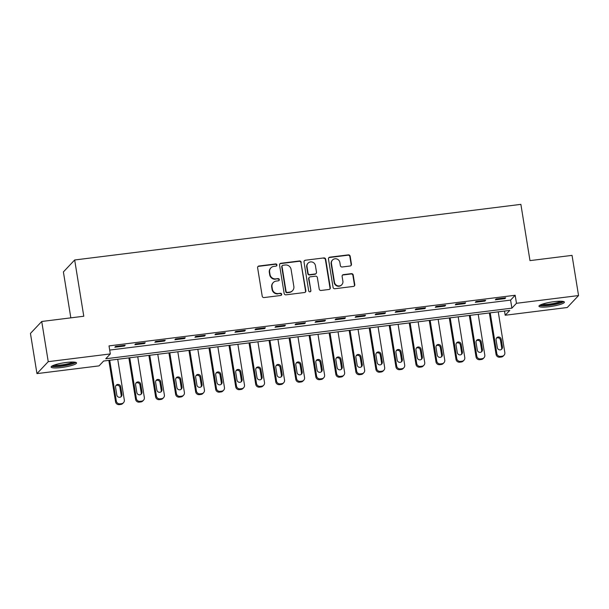 <?xml version="1.0" encoding="UTF-8"?>
<svg xmlns="http://www.w3.org/2000/svg" width="609" height="609" viewBox="0 0 609 609"><rect width="100%" height="100%" fill="white"/><g stroke="black" fill="none" stroke-linecap="round" stroke-linejoin="round"><path stroke-width="0.91" d="M276.92 264.9A1.134 1.096 43.3 0 0 275.641 263.933L258.932 266.011A1.621 1.561 43.3 0 0 257.615 267.785L262.22 296.187A1.621 1.561 43.3 0 0 264.047 297.565L280.757 295.487A1.134 1.096 43.3 0 0 281.678 294.246A1.134 1.096 43.3 0 0 280.399 293.279L278.237 293.546A5.184 4.994 43.3 0 1 272.383 289.123L272.002 286.755A5.184 4.994 43.3 0 1 276.212 281.084L278.374 280.81A1.134 1.096 43.3 0 0 279.303 279.569A1.134 1.096 43.3 0 0 278.016 278.602L275.854 278.876A5.184 4.994 43.3 0 1 270.008 274.453L269.627 272.086A5.184 4.994 43.3 0 1 273.837 266.407L275.999 266.141A1.134 1.096 43.3 0 0 276.92 264.9M276.478 265.958A1.134 1.096 43.3 0 0 275.337 264.253L258.627 266.339A1.621 1.561 43.3 0 0 257.873 266.651M281.229 295.304A1.134 1.096 43.3 0 0 280.094 293.599L278.237 293.546M278.853 280.635A1.134 1.096 43.3 0 0 277.712 278.93L275.854 278.876M549.303 306.7A12.88 2.154 -9.2 0 1 538.965 306.243A12.88 2.154 -9.2 0 1 554.061 301.661A12.88 2.154 -9.2 0 1 564.398 302.125A12.88 2.154 -9.2 0 1 549.303 306.7M61.448 367.509A12.88 2.154 -9.2 0 1 51.11 367.052A12.88 2.154 -9.2 0 1 66.206 362.477A12.88 2.154 -9.2 0 1 76.544 362.934A12.88 2.154 -9.2 0 1 61.448 367.509M350.137 265.996A1.621 1.561 43.3 0 0 351.454 264.222L350.167 256.252A1.621 1.561 43.3 0 0 348.34 254.874L329.781 257.181A1.621 1.561 43.3 0 0 328.464 258.954L333.062 287.357A1.621 1.561 43.3 0 0 334.889 288.735L353.448 286.42A1.621 1.561 43.3 0 0 354.765 284.647L353.205 275.024A1.621 1.561 43.3 0 0 351.378 273.647L343.438 274.636A1.621 1.561 43.3 0 0 342.121 276.41L342.89 281.183A4.339 4.179 43.3 0 1 337.477 285.735A4.339 4.179 43.3 0 1 334.478 282.226L331.448 263.537A4.339 4.179 43.3 0 1 336.868 258.977A4.339 4.179 43.3 0 1 339.868 262.487L340.37 265.6A1.621 1.561 43.3 0 0 342.197 266.986L350.137 265.996M36.959 373.614L30.45 333.435L41.732 321.483L83.783 316.238L74.671 259.982L520.878 204.365L529.982 260.622L572.041 255.377L578.55 295.563L567.268 307.515L505.188 315.249L509.763 310.407L103.614 361.03L99.039 365.88L36.959 373.614L48.24 361.662L110.32 353.928L105.745 358.77L511.895 308.146L516.47 303.297L578.55 295.563M41.732 321.483L48.24 361.662M109.696 350.076L510.593 300.108L515.168 295.266L109.019 345.889L110.32 353.928M515.168 295.266L516.47 303.297M301.257 262.35A1.621 1.561 43.3 0 0 299.43 260.964L280.871 263.278A1.621 1.561 43.3 0 0 279.554 265.052L284.152 293.454A1.621 1.561 43.3 0 0 285.986 294.832L304.538 292.518A1.621 1.561 43.3 0 0 305.855 290.744L300.953 262.669A1.621 1.561 43.3 0 0 299.126 261.291L280.566 263.606A1.621 1.561 43.3 0 0 279.805 263.918M305.33 260.233L323.881 257.919A1.621 1.561 43.3 0 1 325.708 259.297L330.314 287.699A1.621 1.561 43.3 0 1 328.997 289.473L321.05 290.463A1.621 1.561 43.3 0 1 319.223 289.077L317.358 277.559A1.621 1.561 43.3 0 0 315.531 276.182L310.263 276.836A1.621 1.561 43.3 0 0 308.946 278.61L310.887 290.6A1.134 1.096 43.3 0 1 309.471 291.795A1.134 1.096 43.3 0 1 308.687 290.874L304.013 262.007A1.621 1.561 43.3 0 1 305.33 260.233L323.881 257.919M114.819 347.229L124.434 346.034L125.195 345.227L115.581 346.422L114.819 347.229M134.848 344.732L144.462 343.537L145.224 342.73L135.609 343.925L134.848 344.732M154.876 342.243L164.483 341.04L165.252 340.233L155.638 341.428L154.876 342.243M174.897 339.746L184.512 338.543L185.273 337.736L175.666 338.939L174.897 339.746M194.926 337.249L204.54 336.046L205.302 335.239L195.687 336.442L194.926 337.249M214.954 334.752L224.569 333.549L225.33 332.742L215.715 333.945L214.954 334.752M234.983 332.255L244.597 331.052L245.358 330.245L235.744 331.448L234.983 332.255M255.011 329.758L264.618 328.563L265.379 327.749L255.772 328.951L255.011 329.758M275.032 327.261L284.647 326.066L285.408 325.259L275.801 326.454L275.032 327.261M295.06 324.764L304.675 323.569L305.436 322.762L295.822 323.958L295.06 324.764M315.089 322.268L324.704 321.072L325.465 320.265L315.85 321.461L315.089 322.268M335.117 319.771L344.732 318.576L345.493 317.769L335.879 318.964L335.117 319.771M355.146 317.274L364.753 316.079L365.514 315.272L355.907 316.467L355.146 317.274M375.167 314.777L384.781 313.582L385.543 312.775L375.928 313.97L375.167 314.777M395.195 312.28L404.81 311.085L405.571 310.278L395.957 311.473L395.195 312.28M415.224 309.791L424.838 308.588L425.6 307.781L415.985 308.976L415.224 309.791M435.252 307.294L444.867 306.091L445.628 305.284L436.014 306.487L435.252 307.294M455.281 304.797L464.888 303.594L465.649 302.787L456.042 303.99L455.281 304.797M475.302 302.3L484.916 301.097L485.678 300.29L476.063 301.493L475.302 302.3M495.33 299.803L504.945 298.6L505.706 297.793L496.091 298.996L495.33 299.803M74.671 259.982L63.397 271.934L70.834 317.852M504.511 311.062L505.188 315.249M510.593 300.108L511.895 308.146M124.434 346.034L124.32 345.333M144.462 343.537L144.348 342.837M164.483 341.04L164.377 340.34M184.512 338.543L184.398 337.843M204.54 336.046L204.426 335.353M224.569 333.549L224.455 332.857M244.597 331.052L244.483 330.36M264.618 328.563L264.512 327.863M284.647 326.066L284.532 325.366M304.675 323.569L304.561 322.869M324.704 321.072L324.589 320.372M344.732 318.576L344.618 317.875M364.753 316.079L364.639 315.378M384.781 313.582L384.667 312.881M404.81 311.085L404.696 310.384M424.838 308.588L424.724 307.888M444.867 306.091L444.753 305.398M464.888 303.594L464.774 302.901M484.916 301.097L484.802 300.404M504.945 298.6L504.831 297.908M270.883 267.899L270.579 268.219A5.184 4.994 43.3 0 0 269.323 272.406L269.627 272.086M275.55 279.196A5.184 4.994 43.3 0 1 269.703 274.773L269.323 272.406M273.258 282.568L272.954 282.896A5.184 4.994 43.3 0 0 271.698 287.083L272.002 286.755M277.932 293.865A5.184 4.994 43.3 0 1 272.078 289.45L271.698 287.083M305.299 292.206A1.621 1.561 43.3 0 0 305.551 291.072L300.953 262.669M282.957 265.273A1.134 1.096 43.3 0 0 282.036 266.514L286.078 291.445A1.134 1.096 43.3 0 0 287.357 292.411L289.633 292.122A5.184 4.994 43.3 0 0 293.85 286.451L291.087 269.406A5.184 4.994 43.3 0 0 285.24 264.991L282.957 265.273M282.31 265.6L282.005 265.92A1.134 1.096 43.3 0 0 281.731 266.841L282.036 266.514M292.586 290.638L292.282 290.957A5.184 4.994 43.3 0 1 289.328 292.449L287.052 292.731A1.134 1.096 43.3 0 1 285.773 291.764L281.731 266.841M329.751 289.153A1.621 1.561 43.3 0 0 330.009 288.019L325.404 259.624A1.621 1.561 43.3 0 0 323.577 258.239M309.342 277.301L309.037 277.628A1.621 1.561 43.3 0 0 308.641 278.937L310.887 290.6M310.445 291.665A1.134 1.096 43.3 0 0 310.582 290.927M315.424 265.615A4.339 4.179 43.3 0 0 308.063 263.157A4.339 4.179 43.3 0 0 307.012 266.658L308.078 273.251A1.621 1.561 43.3 0 0 309.905 274.629L315.173 273.974A1.621 1.561 43.3 0 0 316.49 272.2L315.424 265.615M308.063 263.157L307.758 263.484A4.339 4.179 43.3 0 0 306.708 266.986L307.012 266.658M316.094 273.51L315.789 273.829A1.621 1.561 43.3 0 1 314.868 274.294L309.6 274.956A1.621 1.561 43.3 0 1 307.773 273.57L306.708 266.986M305.025 260.553A1.621 1.561 43.3 0 0 304.264 260.873M332.506 260.035L332.202 260.355A4.339 4.179 43.3 0 0 331.144 263.857L331.448 263.537M341.839 284.685L341.535 285.004A4.339 4.179 43.3 0 1 334.174 282.553L331.144 263.857M354.21 286.108A1.621 1.561 43.3 0 0 354.461 284.974L352.9 275.352A1.621 1.561 43.3 0 0 351.073 273.966L343.133 274.956A1.621 1.561 43.3 0 0 342.372 275.276M350.898 265.676A1.621 1.561 43.3 0 0 351.149 264.542L349.863 256.572A1.621 1.561 43.3 0 0 348.036 255.194L329.477 257.508A1.621 1.561 43.3 0 0 328.715 257.82M108.836 360.383L115.55 401.818A3.304 3.182 -136.7 0 0 119.273 404.635L120.879 404.437A3.304 3.182 -136.7 0 0 122.759 403.485L123.52 402.678A3.304 3.182 43.3 0 0 124.32 400.014L117.727 359.272M123.52 402.678A3.304 3.182 43.3 0 1 121.64 403.63L120.034 403.828A3.304 3.182 43.3 0 1 116.311 401.011L109.711 360.269M120.871 396.901A2.642 2.543 43.3 0 0 121.183 395.211L119.935 387.499A2.642 2.543 43.3 0 0 115.87 385.642M121.945 394.404L120.696 386.692A2.642 2.543 43.3 0 0 116.205 385.2A2.642 2.543 43.3 0 0 115.565 387.332L116.814 395.043A2.642 2.543 43.3 0 0 121.298 396.543A2.642 2.543 43.3 0 0 121.945 394.404L121.183 395.211M128.864 357.886L135.579 399.321A3.304 3.182 -136.7 0 0 139.301 402.138L140.9 401.94A3.304 3.182 -136.7 0 0 142.788 400.988L143.549 400.182A3.304 3.182 43.3 0 0 144.348 397.517L137.748 356.775M143.549 400.182A3.304 3.182 43.3 0 1 141.669 401.133L140.062 401.331A3.304 3.182 43.3 0 1 136.34 398.514L129.74 357.772M140.9 394.404A2.642 2.543 43.3 0 0 141.204 392.714L139.956 385.002A2.642 2.543 43.3 0 0 135.898 383.145M141.973 391.907L140.717 384.195A2.642 2.543 43.3 0 0 136.233 382.703A2.642 2.543 43.3 0 0 135.594 384.835L136.842 392.546A2.642 2.543 43.3 0 0 141.326 394.046A2.642 2.543 43.3 0 0 141.973 391.907L141.204 392.714M148.893 355.39L155.6 396.824A3.304 3.182 -136.7 0 0 159.33 399.641L160.928 399.443A3.304 3.182 -136.7 0 0 162.809 398.492L163.577 397.685A3.304 3.182 43.3 0 0 164.377 395.02L157.777 354.278M163.577 397.685A3.304 3.182 43.3 0 1 161.69 398.636L160.091 398.834A3.304 3.182 43.3 0 1 156.368 396.017L149.768 355.275M160.928 391.907A2.642 2.543 43.3 0 0 161.233 390.224L159.984 382.505A2.642 2.543 43.3 0 0 155.927 380.648M161.994 389.41L160.746 381.698A2.642 2.543 43.3 0 0 156.262 380.206A2.642 2.543 43.3 0 0 155.622 382.338L156.871 390.049A2.642 2.543 43.3 0 0 161.355 391.549A2.642 2.543 43.3 0 0 161.994 389.41L161.233 390.224M168.921 352.893L175.628 394.327A3.304 3.182 -136.7 0 0 179.358 397.144L180.957 396.946A3.304 3.182 -136.7 0 0 182.837 395.995L183.598 395.188A3.304 3.182 43.3 0 0 184.405 392.523L177.805 351.781M183.598 395.188A3.304 3.182 43.3 0 1 181.718 396.139L180.119 396.337A3.304 3.182 43.3 0 1 176.389 393.521L169.797 352.778M180.957 389.41A2.642 2.543 43.3 0 0 181.261 387.727L180.013 380.008A2.642 2.543 43.3 0 0 175.955 378.159M182.022 386.921L180.774 379.201A2.642 2.543 43.3 0 0 176.29 377.709A2.642 2.543 43.3 0 0 175.651 379.841L176.899 387.552A2.642 2.543 43.3 0 0 181.383 389.052A2.642 2.543 43.3 0 0 182.022 386.921L181.261 387.727M188.942 350.396L195.656 391.831A3.304 3.182 -136.7 0 0 199.379 394.647L200.985 394.449A3.304 3.182 -136.7 0 0 202.866 393.498L203.627 392.691A3.304 3.182 43.3 0 0 204.426 390.026L197.834 349.284M203.627 392.691A3.304 3.182 43.3 0 1 201.746 393.642L200.14 393.84A3.304 3.182 43.3 0 1 196.418 391.024L189.818 350.289M200.985 386.913A2.642 2.543 43.3 0 0 201.29 385.231L200.041 377.511A2.642 2.543 43.3 0 0 195.984 375.662M202.051 384.424L200.803 376.705A2.642 2.543 43.3 0 0 196.319 375.213A2.642 2.543 43.3 0 0 195.672 377.344L196.92 385.063A2.642 2.543 43.3 0 0 201.412 386.555A2.642 2.543 43.3 0 0 202.051 384.424L201.29 385.231M74.587 362.134A11.145 1.865 -9.2 0 1 71.953 363.626A11.145 1.865 -9.2 0 1 60.497 366.009A11.145 1.865 -9.2 0 1 52.709 365.682M54.193 365.08A10.323 1.728 170.8 0 0 71.207 362.835A10.323 1.728 170.8 0 0 72.996 362.035M51.636 366.283A12.797 2.139 170.8 0 0 61.189 366.222A12.797 2.139 170.8 0 0 73.187 363.619A12.797 2.139 170.8 0 0 75.798 362.37M562.442 301.326A11.145 1.865 -9.2 0 1 549.417 305.079A11.145 1.865 -9.2 0 1 540.564 304.873M542.048 304.272A10.323 1.728 170.8 0 0 549.44 304.112A10.323 1.728 170.8 0 0 560.851 301.227M539.498 305.474A12.797 2.139 170.8 0 0 549.112 305.398A12.797 2.139 170.8 0 0 563.652 301.562M208.971 347.899L215.685 389.334A3.304 3.182 -136.7 0 0 219.407 392.15L221.014 391.952A3.304 3.182 -136.7 0 0 222.894 391.008L223.655 390.194A3.304 3.182 43.3 0 0 224.455 387.53L217.855 346.787M223.655 390.194A3.304 3.182 43.3 0 1 221.775 391.145L220.169 391.343A3.304 3.182 43.3 0 1 216.446 388.527L209.846 347.792M221.006 384.416A2.642 2.543 43.3 0 0 221.318 382.734L220.062 375.015A2.642 2.543 43.3 0 0 216.005 373.165M222.079 381.927L220.831 374.208A2.642 2.543 43.3 0 0 216.34 372.716A2.642 2.543 43.3 0 0 215.7 374.847L216.949 382.566A2.642 2.543 43.3 0 0 221.432 384.058A2.642 2.543 43.3 0 0 222.079 381.927L221.318 382.734M228.999 345.402L235.713 386.837A3.304 3.182 -136.7 0 0 239.436 389.653L241.035 389.456A3.304 3.182 -136.7 0 0 242.922 388.512L243.684 387.705A3.304 3.182 43.3 0 0 244.483 385.033L237.883 344.298M243.684 387.705A3.304 3.182 43.3 0 1 241.803 388.649L240.197 388.846A3.304 3.182 43.3 0 1 236.475 386.03L229.875 345.295M241.035 381.919A2.642 2.543 43.3 0 0 241.339 380.237L240.091 372.518A2.642 2.543 43.3 0 0 236.033 370.668M242.108 379.43L240.852 371.711A2.642 2.543 43.3 0 0 236.368 370.219A2.642 2.543 43.3 0 0 235.729 372.35L236.977 380.069A2.642 2.543 43.3 0 0 241.461 381.561A2.642 2.543 43.3 0 0 242.108 379.43L241.339 380.237M249.028 342.905L255.734 384.348A3.304 3.182 -136.7 0 0 259.464 387.157L261.063 386.959A3.304 3.182 -136.7 0 0 262.943 386.015L263.705 385.208A3.304 3.182 43.3 0 0 264.512 382.536L257.911 341.801M263.705 385.208A3.304 3.182 43.3 0 1 261.824 386.152L260.226 386.35A3.304 3.182 43.3 0 1 256.503 383.533L249.903 342.798M261.063 379.422A2.642 2.543 43.3 0 0 261.368 377.74L260.119 370.021A2.642 2.543 43.3 0 0 256.062 368.171M262.129 376.933L260.88 369.214A2.642 2.543 43.3 0 0 256.397 367.722A2.642 2.543 43.3 0 0 255.757 369.853L257.006 377.572A2.642 2.543 43.3 0 0 261.489 379.064A2.642 2.543 43.3 0 0 262.129 376.933L261.368 377.74M269.056 340.408L275.763 381.851A3.304 3.182 -136.7 0 0 279.493 384.66L281.092 384.462A3.304 3.182 -136.7 0 0 282.972 383.518L283.733 382.711A3.304 3.182 43.3 0 0 284.54 380.039L277.94 339.304M283.733 382.711A3.304 3.182 43.3 0 1 281.853 383.655L280.254 383.853A3.304 3.182 43.3 0 1 276.524 381.044L269.932 340.302M281.092 376.925A2.642 2.543 43.3 0 0 281.396 375.243L280.148 367.531A2.642 2.543 43.3 0 0 276.09 365.674M282.157 374.436L280.909 366.717A2.642 2.543 43.3 0 0 276.425 365.225A2.642 2.543 43.3 0 0 275.786 367.356L277.034 375.075A2.642 2.543 43.3 0 0 281.518 376.568A2.642 2.543 43.3 0 0 282.157 374.436L281.396 375.243M289.077 337.911L295.791 379.354A3.304 3.182 -136.7 0 0 299.514 382.17L301.12 381.965A3.304 3.182 -136.7 0 0 303 381.021L303.762 380.214A3.304 3.182 43.3 0 0 304.561 377.542L297.968 336.807M303.762 380.214A3.304 3.182 43.3 0 1 301.881 381.158L300.275 381.356A3.304 3.182 43.3 0 1 296.553 378.547L289.953 337.805M301.112 374.436A2.642 2.543 43.3 0 0 301.425 372.746L300.176 365.035A2.642 2.543 43.3 0 0 296.119 363.177M302.186 371.939L300.937 364.228A2.642 2.543 43.3 0 0 296.454 362.728A2.642 2.543 43.3 0 0 295.807 364.86L297.055 372.579A2.642 2.543 43.3 0 0 301.546 374.071A2.642 2.543 43.3 0 0 302.186 371.939L301.425 372.746M309.106 335.414L315.82 376.857A3.304 3.182 -136.7 0 0 319.542 379.673L321.149 379.468A3.304 3.182 -136.7 0 0 323.029 378.524L323.79 377.717A3.304 3.182 43.3 0 0 324.589 375.053L317.989 334.311M323.79 377.717A3.304 3.182 43.3 0 1 321.91 378.661L320.304 378.867A3.304 3.182 43.3 0 1 316.581 376.05L309.981 335.308M321.141 371.939A2.642 2.543 43.3 0 0 321.453 370.249L320.197 362.538A2.642 2.543 43.3 0 0 316.14 360.68M322.214 369.442L320.966 361.731A2.642 2.543 43.3 0 0 316.474 360.231A2.642 2.543 43.3 0 0 315.835 362.37L317.083 370.082A2.642 2.543 43.3 0 0 321.567 371.574A2.642 2.543 43.3 0 0 322.214 369.442L321.453 370.249M329.134 332.917L335.848 374.36A3.304 3.182 -136.7 0 0 339.571 377.177L341.169 376.971A3.304 3.182 -136.7 0 0 343.057 376.027L343.819 375.22A3.304 3.182 43.3 0 0 344.618 372.556L338.018 331.814M343.819 375.22A3.304 3.182 43.3 0 1 341.938 376.164L340.332 376.37A3.304 3.182 43.3 0 1 336.61 373.553L330.009 332.811M341.169 369.442A2.642 2.543 43.3 0 0 341.474 367.752L340.225 360.041A2.642 2.543 43.3 0 0 336.168 358.183M342.243 366.945L340.987 359.234A2.642 2.543 43.3 0 0 336.503 357.734A2.642 2.543 43.3 0 0 335.863 359.873L337.112 367.585A2.642 2.543 43.3 0 0 341.596 369.077A2.642 2.543 43.3 0 0 342.243 366.945L341.474 367.752M349.163 330.428L355.869 371.863A3.304 3.182 -136.7 0 0 359.599 374.68L361.198 374.482A3.304 3.182 -136.7 0 0 363.078 373.53L363.839 372.723A3.304 3.182 43.3 0 0 364.646 370.059L358.046 329.317M363.839 372.723A3.304 3.182 43.3 0 1 361.959 373.667L360.361 373.873A3.304 3.182 43.3 0 1 356.638 371.056L350.038 330.314M361.198 366.945A2.642 2.543 43.3 0 0 361.502 365.255L360.254 357.544A2.642 2.543 43.3 0 0 356.196 355.686M362.264 364.448L361.015 356.737A2.642 2.543 43.3 0 0 356.531 355.245A2.642 2.543 43.3 0 0 355.892 357.376L357.14 365.088A2.642 2.543 43.3 0 0 361.624 366.58A2.642 2.543 43.3 0 0 362.264 364.448L361.502 365.255M369.191 327.931L375.898 369.366A3.304 3.182 -136.7 0 0 379.628 372.183L381.226 371.985A3.304 3.182 -136.7 0 0 383.107 371.033L383.868 370.226A3.304 3.182 43.3 0 0 384.675 367.562L378.075 326.82M383.868 370.226A3.304 3.182 43.3 0 1 381.988 371.178L380.389 371.376A3.304 3.182 43.3 0 1 376.659 368.559L370.066 327.817M381.226 364.448A2.642 2.543 43.3 0 0 381.531 362.758L380.282 355.047A2.642 2.543 43.3 0 0 376.225 353.19M382.292 361.952L381.044 354.24A2.642 2.543 43.3 0 0 376.56 352.748A2.642 2.543 43.3 0 0 375.913 354.88L377.169 362.591A2.642 2.543 43.3 0 0 381.653 364.091A2.642 2.543 43.3 0 0 382.292 361.952L381.531 362.758M389.212 325.434L395.926 366.869A3.304 3.182 -136.7 0 0 399.649 369.686L401.255 369.488A3.304 3.182 -136.7 0 0 403.135 368.536L403.896 367.729A3.304 3.182 43.3 0 0 404.696 365.065L398.103 324.323M403.896 367.729A3.304 3.182 43.3 0 1 402.016 368.681L400.41 368.879A3.304 3.182 43.3 0 1 396.687 366.062L390.087 325.32M401.247 361.952A2.642 2.543 43.3 0 0 401.559 360.262L400.311 352.55A2.642 2.543 43.3 0 0 396.253 350.693M402.321 359.455L401.072 351.743A2.642 2.543 43.3 0 0 396.588 350.251A2.642 2.543 43.3 0 0 395.941 352.383L397.19 360.094A2.642 2.543 43.3 0 0 401.681 361.594A2.642 2.543 43.3 0 0 402.321 359.455L401.559 360.262M409.24 322.937L415.955 364.372A3.304 3.182 -136.7 0 0 419.677 367.189L421.283 366.991A3.304 3.182 -136.7 0 0 423.164 366.039L423.925 365.233A3.304 3.182 43.3 0 0 424.724 362.568L418.124 321.826M423.925 365.233A3.304 3.182 43.3 0 1 422.045 366.184L420.438 366.382A3.304 3.182 43.3 0 1 416.716 363.565L410.116 322.823M421.276 359.455A2.642 2.543 43.3 0 0 421.588 357.772L420.332 350.053A2.642 2.543 43.3 0 0 416.274 348.203M422.349 356.958L421.101 349.246A2.642 2.543 43.3 0 0 416.609 347.754A2.642 2.543 43.3 0 0 415.97 349.886L417.218 357.597A2.642 2.543 43.3 0 0 421.702 359.097A2.642 2.543 43.3 0 0 422.349 356.958L421.588 357.772M429.269 320.441L435.983 361.875A3.304 3.182 -136.7 0 0 439.706 364.692L441.304 364.494A3.304 3.182 -136.7 0 0 443.192 363.543L443.953 362.736A3.304 3.182 43.3 0 0 444.753 360.071L438.153 319.329M443.953 362.736A3.304 3.182 43.3 0 1 442.065 363.687L440.467 363.885A3.304 3.182 43.3 0 1 436.744 361.068L430.144 320.326M441.304 356.958A2.642 2.543 43.3 0 0 441.609 355.275L440.36 347.556A2.642 2.543 43.3 0 0 436.303 345.706M442.37 354.468L441.122 346.749A2.642 2.543 43.3 0 0 436.638 345.257A2.642 2.543 43.3 0 0 435.998 347.389L437.247 355.108A2.642 2.543 43.3 0 0 441.731 356.6A2.642 2.543 43.3 0 0 442.37 354.468L441.609 355.275M449.297 317.944L456.004 359.379A3.304 3.182 -136.7 0 0 459.734 362.195L461.333 361.997A3.304 3.182 -136.7 0 0 463.213 361.046L463.974 360.239A3.304 3.182 43.3 0 0 464.781 357.574L458.181 316.832M463.974 360.239A3.304 3.182 43.3 0 1 462.094 361.19L460.495 361.388A3.304 3.182 43.3 0 1 456.765 358.572L450.173 317.837M461.333 354.461A2.642 2.543 43.3 0 0 461.637 352.778L460.389 345.059A2.642 2.543 43.3 0 0 456.331 343.21M462.398 351.972L461.15 344.252A2.642 2.543 43.3 0 0 456.666 342.76A2.642 2.543 43.3 0 0 456.027 344.892L457.275 352.611A2.642 2.543 43.3 0 0 461.759 354.103A2.642 2.543 43.3 0 0 462.398 351.972L461.637 352.778M469.326 315.447L476.032 356.882A3.304 3.182 -136.7 0 0 479.755 359.698L481.361 359.5A3.304 3.182 -136.7 0 0 483.241 358.556L484.003 357.742A3.304 3.182 43.3 0 0 484.81 355.077L478.21 314.335M484.003 357.742A3.304 3.182 43.3 0 1 482.122 358.693L480.524 358.891A3.304 3.182 43.3 0 1 476.794 356.075L470.194 315.34M481.361 351.964A2.642 2.543 43.3 0 0 481.666 350.282L480.417 342.562A2.642 2.543 43.3 0 0 476.36 340.713M482.427 349.475L481.179 341.756A2.642 2.543 43.3 0 0 476.695 340.264A2.642 2.543 43.3 0 0 476.048 342.395L477.304 350.114A2.642 2.543 43.3 0 0 481.788 351.606A2.642 2.543 43.3 0 0 482.427 349.475L481.666 350.282M489.347 312.95L496.061 354.392A3.304 3.182 -136.7 0 0 499.783 357.201L501.39 357.003A3.304 3.182 -136.7 0 0 503.27 356.059L504.031 355.253A3.304 3.182 43.3 0 0 504.831 352.581L498.238 311.846M504.031 355.253A3.304 3.182 43.3 0 1 502.151 356.196L500.545 356.394A3.304 3.182 43.3 0 1 496.822 353.578L490.222 312.843M501.382 349.467A2.642 2.543 43.3 0 0 501.694 347.785L500.446 340.066A2.642 2.543 43.3 0 0 496.388 338.216M502.455 346.978L501.207 339.259A2.642 2.543 43.3 0 0 496.723 337.767A2.642 2.543 43.3 0 0 496.076 339.898L497.325 347.617A2.642 2.543 43.3 0 0 501.816 349.109A2.642 2.543 43.3 0 0 502.455 346.978L501.694 347.785M116.311 401.011L115.55 401.818M120.034 403.828L119.273 404.635M121.64 403.63L120.879 404.437M119.935 387.499L120.696 386.692M136.34 398.514L135.579 399.321M140.062 401.331L139.301 402.138M141.669 401.133L140.9 401.94M139.956 385.002L140.717 384.195M156.368 396.017L155.6 396.824M160.091 398.834L159.33 399.641M161.69 398.636L160.928 399.443M159.984 382.505L160.746 381.698M176.389 393.521L175.628 394.327M180.119 396.337L179.358 397.144M181.718 396.139L180.957 396.946M180.013 380.008L180.774 379.201M196.418 391.024L195.656 391.831M200.14 393.84L199.379 394.647M201.746 393.642L200.985 394.449M200.041 377.511L200.803 376.705M216.446 388.527L215.685 389.334M220.169 391.343L219.407 392.15M221.775 391.145L221.014 391.952M220.062 375.015L220.831 374.208M236.475 386.03L235.713 386.837M240.197 388.846L239.436 389.653M241.803 388.649L241.035 389.456M240.091 372.518L240.852 371.711M256.503 383.533L255.734 384.348M260.226 386.35L259.464 387.157M261.824 386.152L261.063 386.959M260.119 370.021L260.88 369.214M276.524 381.044L275.763 381.851M280.254 383.853L279.493 384.66M281.853 383.655L281.092 384.462M280.148 367.531L280.909 366.717M296.553 378.547L295.791 379.354M300.275 381.356L299.514 382.17M301.881 381.158L301.12 381.965M300.176 365.035L300.937 364.228M316.581 376.05L315.82 376.857M320.304 378.867L319.542 379.673M321.91 378.661L321.149 379.468M320.197 362.538L320.966 361.731M336.61 373.553L335.848 374.36M340.332 376.37L339.571 377.177M341.938 376.164L341.169 376.971M340.225 360.041L340.987 359.234M356.638 371.056L355.869 371.863M360.361 373.873L359.599 374.68M361.959 373.667L361.198 374.482M360.254 357.544L361.015 356.737M376.659 368.559L375.898 369.366M380.389 371.376L379.628 372.183M381.988 371.178L381.226 371.985M380.282 355.047L381.044 354.24M396.687 366.062L395.926 366.869M400.41 368.879L399.649 369.686M402.016 368.681L401.255 369.488M400.311 352.55L401.072 351.743M416.716 363.565L415.955 364.372M420.438 366.382L419.677 367.189M422.045 366.184L421.283 366.991M420.332 350.053L421.101 349.246M436.744 361.068L435.983 361.875M440.467 363.885L439.706 364.692M442.065 363.687L441.304 364.494M440.36 347.556L441.122 346.749M456.765 358.572L456.004 359.379M460.495 361.388L459.734 362.195M462.094 361.19L461.333 361.997M460.389 345.059L461.15 344.252M476.794 356.075L476.032 356.882M480.524 358.891L479.755 359.698M482.122 358.693L481.361 359.5M480.417 342.562L481.179 341.756M496.822 353.578L496.061 354.392M500.545 356.394L499.783 357.201M502.151 356.196L501.39 357.003M500.446 340.066L501.207 339.259"/></g></svg>
